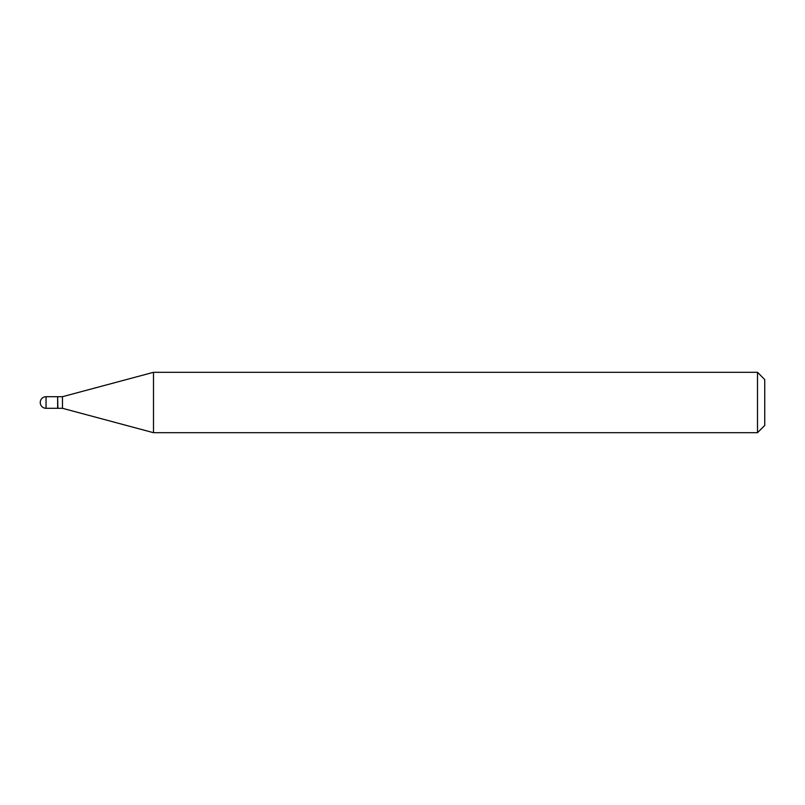 <?xml version="1.0" encoding="UTF-8"?>
<svg xmlns="http://www.w3.org/2000/svg" width="805" height="805" viewBox="0 0 805 805"><rect width="100%" height="100%" fill="white"/><g stroke="black" fill="none" stroke-linecap="round" stroke-linejoin="round"><path stroke-width="1.21" d="M46.046 396.704L57.638 396.704L57.638 408.296L46.046 408.296A5.796 5.796 0 0 1 40.25 402.5A5.796 5.796 0 0 1 46.046 396.704L46.046 408.296M57.638 396.946L57.88 408.296L62.468 408.296L153.493 432.688L757.505 432.688L757.505 372.313L764.75 379.558L764.75 425.443L757.505 432.688M57.88 396.704L62.468 396.704L62.468 408.296M62.468 396.704L153.493 372.313L153.493 432.688M153.493 372.313L757.505 372.313"/></g></svg>
